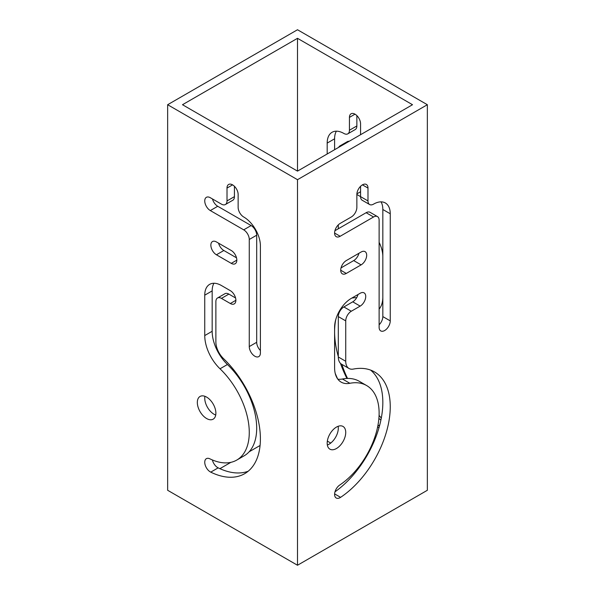 <?xml version="1.0" encoding="UTF-8"?>
<svg xmlns="http://www.w3.org/2000/svg" width="595" height="595" viewBox="0 0 595 595"><rect width="100%" height="100%" fill="white"/><g stroke="black" fill="none" stroke-linecap="round" stroke-linejoin="round"><path stroke-width="0.89" d="M427.351 104.72L427.351 490.28L297.5 565.25L167.649 490.28L167.649 104.72L297.5 29.75L427.351 104.72L297.5 179.69L167.649 104.72M297.5 171.122L182.487 104.72L297.5 38.318L412.514 104.72L297.5 171.122L297.5 38.318M219.912 468.674L230.875 462.345M249.112 451.813L260.075 445.484M327.339 441.103L330.731 443.067M362.682 461.512L363.181 461.802M215.725 415.042A13.12 7.571 60 0 1 204.747 398.174A13.12 7.571 60 0 1 204.903 396.307M234.43 186.302L234.43 196.64L227.007 200.924L227.007 188.072A7.869 4.544 60 0 1 228.636 184.472A7.869 4.544 60 0 1 234.705 186.577A7.869 4.544 60 0 1 238.141 194.498L238.141 207.35A7.869 4.544 60 0 0 243.705 216.989A23.614 13.633 60 0 1 260.402 245.906L260.402 353.006A7.869 4.544 60 0 1 258.773 356.613A7.869 4.544 60 0 1 252.704 354.501A7.869 4.544 60 0 1 249.268 346.58L249.268 239.48A7.869 4.544 60 0 0 243.705 229.841L251.127 225.557L217.733 206.279A7.869 4.544 60 0 1 212.489 198.968M251.127 225.557A7.869 4.544 60 0 1 256.69 235.196L249.268 239.48M260.402 350.5A7.869 4.544 60 0 1 256.69 342.296L256.69 235.196M234.43 196.64A7.869 4.544 60 0 1 232.801 200.247L225.379 204.531A7.869 4.544 60 0 1 221.444 204.137L210.31 197.711A7.869 4.544 60 0 0 206.376 197.324A7.869 4.544 60 0 0 205.171 203.631A7.869 4.544 60 0 0 210.31 210.563L243.705 229.841M236.513 257.821L223.846 250.502A7.869 4.544 60 0 1 218.596 243.191M227.431 364.504L220.016 368.788A60.34 34.837 60 0 1 236.773 460.069L244.195 455.785A60.34 34.837 60 0 0 227.431 364.504A31.483 18.177 60 0 1 212.17 331.289L212.17 290.888A23.614 13.633 60 0 1 213.947 283.257M248.175 471.24A76.078 43.926 60 0 1 218.164 467.856A7.869 4.544 60 0 1 212.408 459.972M218.164 467.856L210.742 472.14A76.078 43.926 60 0 0 244.642 473.702A76.078 43.926 60 0 0 223.512 358.607A15.738 9.089 60 0 1 215.881 341.999L215.881 301.598A7.869 4.544 60 0 1 217.51 297.998L224.932 293.714A7.869 4.544 60 0 1 228.867 294.101L235.561 297.969M297.5 565.25L297.5 179.69M215.881 413.168A13.12 7.571 60 0 1 213.159 419.17A13.12 7.571 60 0 1 203.051 415.66A13.12 7.571 60 0 1 197.332 402.458A13.12 7.571 60 0 1 200.046 396.456A13.12 7.571 60 0 1 210.154 399.966A13.12 7.571 60 0 1 215.881 413.168M227.007 200.924A7.869 4.544 60 0 1 225.379 204.531M231.262 250.502A7.869 4.544 60 0 1 236.401 257.442A7.869 4.544 60 0 1 235.196 263.749A7.869 4.544 60 0 1 231.262 263.354L216.424 254.786A7.869 4.544 60 0 1 211.285 247.855A7.869 4.544 60 0 1 212.489 241.548A7.869 4.544 60 0 1 216.424 241.934L231.262 250.502M212.17 290.888L204.747 295.172A23.614 13.633 60 0 1 209.641 284.365A23.614 13.633 60 0 1 221.444 285.533L230.317 290.658A7.869 4.544 60 0 1 235.456 297.589A7.869 4.544 60 0 1 234.251 303.896A7.869 4.544 60 0 1 230.317 303.51L221.444 298.385L228.867 294.101M217.51 297.998A7.869 4.544 60 0 1 221.444 298.385M210.742 472.14A7.869 4.544 60 0 1 205.26 465.253A7.869 4.544 60 0 1 206.376 458.663A7.869 4.544 60 0 1 209.886 458.827A60.34 34.837 60 0 0 236.773 460.069M220.016 368.788A31.483 18.177 60 0 1 204.747 335.573L212.17 331.289M204.747 295.172L204.747 335.573M338.153 426.288A13.12 7.571 -60 0 1 338.31 428.162A13.12 7.571 -60 0 1 327.339 445.023M358.941 253.277A7.869 4.544 -60 0 1 353.698 260.588L341.024 267.899M366.133 212.705A7.869 4.544 -60 0 1 370.068 212.318L377.49 216.602A7.869 4.544 -60 0 0 373.556 216.989L366.133 212.705L334.918 230.726M381.053 201.861A23.614 13.633 -60 0 1 382.83 209.492L382.83 316.592A7.869 4.544 -60 0 1 379.119 324.796M382.83 316.592L390.253 320.876L390.253 213.776A23.614 13.633 -60 0 0 385.359 202.969A23.614 13.633 -60 0 0 373.556 204.137A7.869 4.544 -60 0 1 369.621 204.531L362.199 200.247A7.869 4.544 -60 0 1 360.57 196.64L356.859 194.498A7.869 4.544 -60 0 1 360.295 186.577A7.869 4.544 -60 0 1 366.364 184.472A7.869 4.544 -60 0 1 367.993 188.072L367.993 200.924L360.57 196.64L360.57 186.302M342.445 379.008L349.867 383.292A60.34 34.837 -60 0 1 366.624 385.545L359.202 381.261A60.34 34.837 -60 0 0 342.445 379.008A31.483 18.177 -60 0 1 337.856 379.201M370.603 370.09A76.078 43.926 -60 0 1 378.874 428.14A76.078 43.926 -60 0 1 334.992 491.82M334.621 493.895L340.593 497.346A76.078 43.926 -60 0 0 386.914 430.215A76.078 43.926 -60 0 0 374.493 371.912A76.078 43.926 -60 0 0 353.363 369.071A15.738 9.089 -60 0 1 348.99 368.483L341.567 364.2A15.738 9.089 -60 0 1 338.31 356.993L338.31 316.592A7.869 4.544 -60 0 1 343.873 306.953L352.746 301.829L360.168 306.113L351.295 311.237L343.873 306.953M357.997 294.518A7.869 4.544 -60 0 1 352.746 301.829M341.761 145.567A7.869 4.544 -120 0 0 339.938 145.916A7.869 4.544 -120 0 0 338.726 147.315M338.31 228.77L338.31 224.858M360.57 134.708L360.57 123.812A7.869 4.544 -120 0 0 357.134 115.891A7.869 4.544 -120 0 0 351.072 113.786A7.869 4.544 -120 0 0 349.443 117.386L349.443 130.238A7.869 4.544 -120 0 1 347.807 133.845A7.869 4.544 -120 0 1 343.873 133.451A23.614 13.633 -120 0 0 332.07 132.283A23.614 13.633 -120 0 0 327.183 143.09L327.183 153.986M379.119 309.08A31.483 18.177 -120 0 0 382.83 297.017M341.917 364.4A60.34 34.837 -120 0 0 347.554 378.442M377.594 427.106A7.869 4.544 -120 0 0 379.022 427.612M381.254 418.315A7.869 4.544 -120 0 0 379.075 415.466M356.688 297.664A76.078 43.926 -120 0 0 351.831 298.08M335.223 373.37A76.078 43.926 -120 0 0 337.655 378.933M382.83 256.616A23.614 13.633 -120 0 0 379.119 242.358M360.31 186.562A7.869 4.544 -120 0 0 360.57 186.934M356.859 115.616L356.859 125.954L349.443 130.238M347.807 133.845L355.23 129.561A7.869 4.544 -120 0 0 356.859 125.954M336.376 131.175A23.614 13.633 -120 0 0 334.598 138.806L334.598 149.702M349.183 141.283A7.869 4.544 -120 0 0 347.361 141.632L339.938 145.916M335.788 319.47A76.078 43.926 -120 0 0 338.31 356.584M340.459 363.337A76.078 43.926 -120 0 0 346.93 378.465M378.889 418.478A76.078 43.926 -120 0 0 380.912 420.025M379.119 308.567A31.483 18.177 -120 0 0 379.58 308.515M345.732 432.446A13.12 7.571 -60 0 1 340.005 445.648A13.12 7.571 -60 0 1 329.898 449.158A13.12 7.571 -60 0 1 327.183 443.156A13.12 7.571 -60 0 1 332.903 429.954A13.12 7.571 -60 0 1 343.017 426.444A13.12 7.571 -60 0 1 345.732 432.446M361.113 264.872L346.275 273.44A7.869 4.544 -60 0 1 342.341 273.826A7.869 4.544 -60 0 1 341.136 267.519A7.869 4.544 -60 0 1 346.275 260.588L361.113 252.02A7.869 4.544 -60 0 1 365.047 251.633A7.869 4.544 -60 0 1 366.26 257.933A7.869 4.544 -60 0 1 361.113 264.872L353.698 260.588M373.556 216.989L340.169 236.267A7.869 4.544 -60 0 1 336.227 236.661A7.869 4.544 -60 0 1 335.022 230.354A7.869 4.544 -60 0 1 340.169 223.415L351.295 216.989A7.869 4.544 -60 0 0 356.859 207.35L356.859 194.498M369.621 204.531A7.869 4.544 -60 0 1 367.993 200.924M390.253 320.876A7.869 4.544 -60 0 1 386.817 328.797A7.869 4.544 -60 0 1 380.748 330.909A7.869 4.544 -60 0 1 379.119 327.302L379.119 220.202A7.869 4.544 -60 0 0 377.49 216.602M338.31 316.592L345.732 320.876A7.869 4.544 -60 0 1 351.295 311.237M345.732 320.876L345.732 361.277L338.31 356.993M348.99 368.483A15.738 9.089 -60 0 1 345.732 361.277M340.593 497.346A7.869 4.544 -60 0 1 336.227 498A7.869 4.544 -60 0 1 334.948 491.968A7.869 4.544 -60 0 1 339.738 485.029A60.34 34.837 -60 0 0 376.471 431.784A60.34 34.837 -60 0 0 366.624 385.545M349.867 383.292A31.483 18.177 -60 0 1 341.121 382.109A31.483 18.177 -60 0 1 334.598 367.703L334.598 327.302A23.614 13.633 -60 0 1 351.295 298.385L360.168 293.261A7.869 4.544 -60 0 1 364.103 292.874A7.869 4.544 -60 0 1 365.308 299.181A7.869 4.544 -60 0 1 360.168 306.113M223.846 250.502L216.424 254.786M236.825 260.141L231.262 263.354M217.733 206.279L210.31 210.563M227.007 188.072L232.571 184.859M249.268 346.58L256.69 342.296M235.88 300.296L230.317 303.51M360.57 191.731L356.888 193.858M334.598 233.054L340.169 236.267M362.429 184.859L367.993 188.072M390.253 213.776L382.83 209.492M355.007 114.173L349.443 117.386M334.598 138.806L327.183 143.09M340.712 270.227L346.275 273.44M377.795 426.109L379.744 424.986"/></g></svg>
